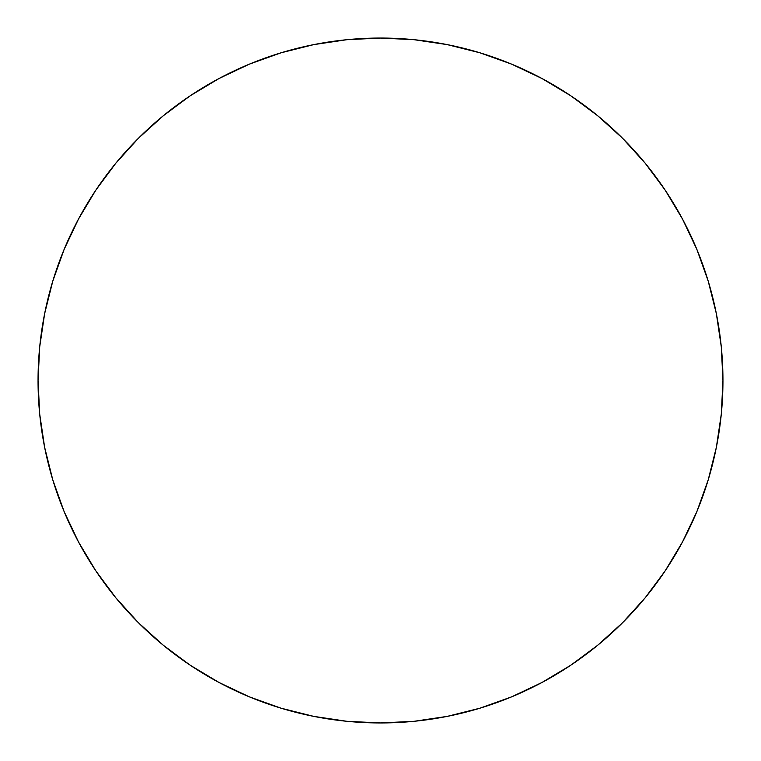 <?xml version="1.0" encoding="UTF-8"?>
<svg xmlns="http://www.w3.org/2000/svg" width="761" height="761" viewBox="0 0 761 761"><rect width="100%" height="100%" fill="white"/><g stroke="black" fill="none" stroke-linecap="round" stroke-linejoin="round"><path stroke-width="1.14" d="M380.5 38.05A342.45 342.45 0 0 1 722.95 380.5A342.45 342.45 0 0 1 380.5 722.95A342.45 342.45 0 0 1 38.05 380.5A342.45 342.45 0 0 1 380.5 38.05L346.93 39.696L313.694 44.633L281.094 52.794L249.446 64.114L219.073 78.488L190.24 95.762L163.254 115.786L138.35 138.35L115.786 163.254L95.762 190.24L78.488 219.073L64.114 249.446L52.794 281.094L44.633 313.694L39.696 346.93L38.05 380.5L39.696 414.07L44.633 447.306L52.794 479.906L64.114 511.554L78.488 541.927L95.762 570.76L115.786 597.746L138.35 622.65L163.254 645.214L190.24 665.238L219.073 682.512L249.446 696.886L281.094 708.206L313.694 716.367L346.93 721.304L380.5 722.95L414.07 721.304L447.306 716.367L479.906 708.206L511.554 696.886L541.927 682.512L570.76 665.238L597.746 645.214L622.65 622.65L645.214 597.746L665.238 570.76L682.512 541.927L696.886 511.554L708.206 479.906L716.367 447.306L721.304 414.07L722.95 380.5L721.304 346.93L716.367 313.694L708.206 281.094L696.886 249.446L682.512 219.073L665.238 190.24L645.214 163.254L622.65 138.35L597.746 115.786L570.76 95.762L541.927 78.488L511.554 64.114L479.906 52.794L447.306 44.633L414.07 39.696L380.5 38.05M281.094 52.794L249.446 64.114M95.762 190.24L78.488 219.073M52.794 479.906L64.114 511.554M190.24 665.238L219.073 682.512M479.906 708.206L511.554 696.886M665.238 570.76L682.512 541.927M708.206 281.094L696.886 249.446M570.76 95.762L541.927 78.488"/></g></svg>
